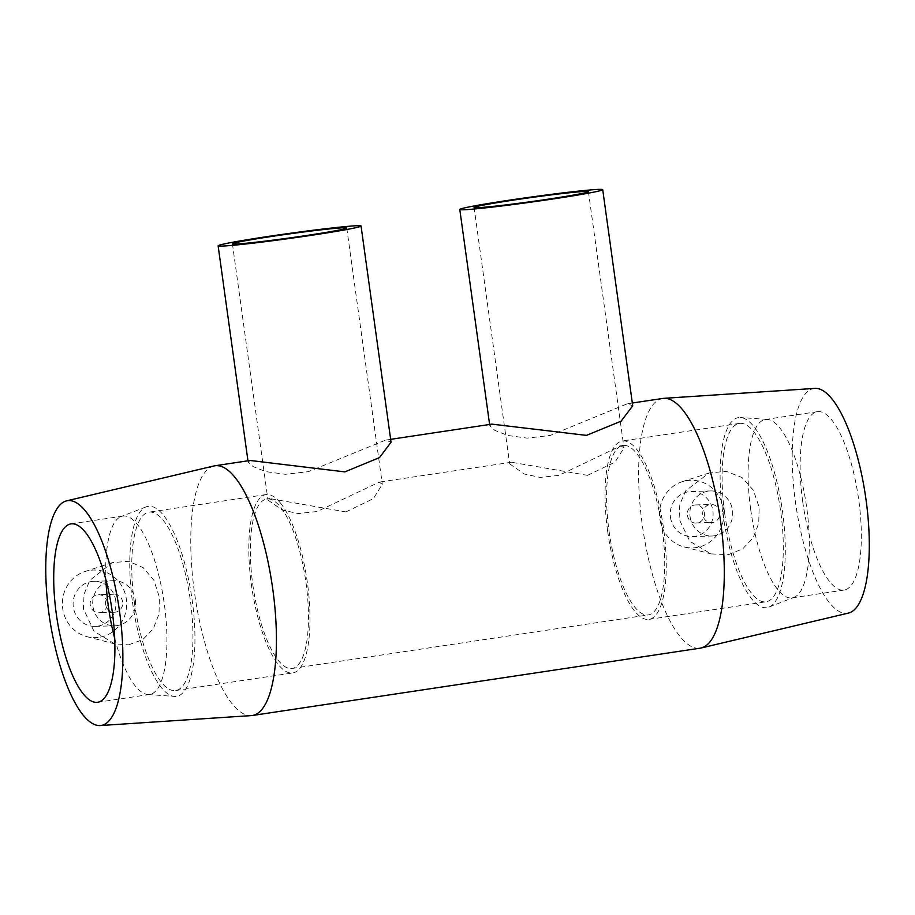 <?xml version="1.0" encoding="UTF-8"?>
<svg xmlns="http://www.w3.org/2000/svg" width="915" height="915" viewBox="0 0 915 915"><rect width="100%" height="100%" fill="white"/><g stroke="black" fill="none" stroke-linecap="round" stroke-linejoin="round"><path stroke-width="0.69" stroke-dasharray="4.58 3.43" d="M587.521 475.354L615.017 462.144L623.973 447.87L620.839 445.834L558.836 475.4L540.056 477.424L524.226 473.981L509.655 463.836L511.451 462.235L587.521 475.354M345.893 511.92L373.377 498.641L382.321 484.264L379.176 482.171L317.025 511.554L298.279 513.555L282.506 510.135L267.981 500.128L269.719 498.572L345.893 511.92M491.893 424.137L489.8 425.75L494.832 430.37L507.55 435.426L527.097 438.125L550.235 435.437L627.358 403.767L632.711 405.825M250.172 460.474L248.125 462.041L253.146 466.616L265.83 471.625L285.331 474.302L308.435 471.648L385.604 440.115L391.048 442.208M134.333 602.219A90.185 27.85 -98.5 0 0 175.76 690.528A90.185 27.85 -98.5 0 0 190.366 600.48A90.185 27.85 -98.5 0 0 148.939 512.171A90.185 27.85 -98.5 0 0 134.333 602.219M280.242 502.758A90.185 27.85 -98.5 0 0 266.002 494.569A90.185 27.85 -98.5 0 0 251.865 587.888A90.185 27.85 -98.5 0 0 292.811 672.937A90.185 27.85 -98.5 0 0 307.417 582.889A90.185 27.85 -98.5 0 0 280.242 502.758M107.204 602.447A9.013 8.567 88.2 0 0 90.162 603.98A9.013 8.567 88.2 0 0 99.003 612.73A9.013 8.567 88.2 0 0 107.204 602.447M122.621 601.967A9.013 8.567 88.2 0 0 105.568 603.511A9.013 8.567 88.2 0 0 114.409 612.261A9.013 8.567 88.2 0 0 122.621 601.967M115.725 600.663A22.543 21.434 88.2 0 0 93.833 581.311A22.543 21.434 88.2 0 0 73.109 604.506A22.543 21.434 88.2 0 0 95.217 626.386A22.543 21.434 88.2 0 0 115.725 600.663M135.34 600.057A22.543 21.434 -91.8 0 1 114.833 625.78A22.543 21.434 -91.8 0 1 92.712 603.911A22.543 21.434 -91.8 0 1 113.437 580.705A22.543 21.434 -91.8 0 1 135.34 600.057M687.382 515.225A9.013 8.567 88.2 0 0 704.436 513.681A9.013 8.567 88.2 0 0 695.583 504.931A9.013 8.567 88.2 0 0 687.382 515.225M702.789 514.745A9.013 8.567 -91.8 0 1 711.001 504.462A9.013 8.567 -91.8 0 1 719.842 513.212A9.013 8.567 -91.8 0 1 702.789 514.745M670.455 517.261A22.543 21.434 88.2 0 0 692.358 536.613A22.543 21.434 88.2 0 0 713.082 513.418A22.543 21.434 88.2 0 0 690.962 491.538A22.543 21.434 88.2 0 0 670.455 517.261M690.07 516.655A22.543 21.434 88.2 0 0 711.973 536.007A22.543 21.434 88.2 0 0 732.698 512.812A22.543 21.434 88.2 0 0 710.578 490.932A22.543 21.434 88.2 0 0 690.07 516.655M723.468 509.3A33.821 32.139 88.2 0 0 682.064 481.77A33.821 32.139 88.2 0 0 659.532 515.065A33.821 32.139 88.2 0 0 684.077 546.918A33.821 32.139 88.2 0 0 697.402 547.364A33.821 32.139 88.2 0 0 723.468 509.3M98.065 637.469A33.821 32.139 -91.8 0 1 86.936 636.68A33.821 32.139 -91.8 0 1 62.712 608.635A33.821 32.139 -91.8 0 1 84.923 571.543A33.821 32.139 -91.8 0 1 125.984 597.003A33.821 32.139 -91.8 0 1 98.065 637.469M128.535 644.846L142.763 639.654L153.263 628.799L159.004 613.954L159.416 597.221L153.869 580.236L143.186 567.643L128.5 561.295L112.213 562.656L89.784 580.385L84.066 594.144L83.448 608.887L93.993 631.247L114.684 643.874L128.535 644.846M728.409 554.662L742.625 548.897L753.091 537.894L758.729 523.357L759.153 507.299L753.422 490.291L742.088 477.607L726.224 471.328L709.022 472.998L685.815 490.68L679.811 504.371L679.079 519.091L689.876 541.36L711.035 553.895L728.409 554.662M213.836 465.975A126.259 38.99 -98.5 0 0 194.38 591.845A126.259 38.99 -98.5 0 0 251.373 715.599M662.689 398.46A126.259 38.99 -98.5 0 0 642.239 524.524A126.259 38.99 -98.5 0 0 700.227 648.163M114.73 638.476A90.185 27.85 -98.5 0 0 147.818 694.508A90.185 27.85 -98.5 0 0 149.751 694.439A90.185 27.85 -98.5 0 0 164.357 604.392A90.185 27.85 -98.5 0 0 122.93 516.083A90.185 27.85 -98.5 0 0 121.066 516.575A90.185 27.85 -98.5 0 0 105.923 579.858M132.515 602.276A96.064 29.669 -98.5 0 0 174.571 696.418A96.064 29.669 -98.5 0 0 192.196 600.423A96.064 29.669 -98.5 0 0 146.08 506.887A96.064 29.669 -98.5 0 0 132.515 602.276M252.792 584.571A85.678 26.455 -98.5 0 0 292.137 668.476A85.678 26.455 -98.5 0 0 306.022 582.935A85.678 26.455 -98.5 0 0 266.665 499.03A85.678 26.455 -98.5 0 0 252.792 584.571M609.035 531.02A85.678 26.455 -98.5 0 0 648.392 614.914A85.678 26.455 -98.5 0 0 662.266 529.373A85.678 26.455 -98.5 0 0 622.921 445.468A85.678 26.455 -98.5 0 0 609.035 531.02M607.64 531.055A90.185 27.85 -98.5 0 0 649.055 619.375A90.185 27.85 -98.5 0 0 663.672 529.327A90.185 27.85 -98.5 0 0 622.246 441.019A90.185 27.85 -98.5 0 0 607.64 531.055M724.691 513.464A90.185 27.85 -98.5 0 0 766.107 601.773A90.185 27.85 -98.5 0 0 780.724 511.737A90.185 27.85 -98.5 0 0 739.297 423.416A90.185 27.85 -98.5 0 0 724.691 513.464M722.861 513.521A96.064 29.669 -98.5 0 0 768.977 607.057A96.064 29.669 -98.5 0 0 782.542 511.679A96.064 29.669 -98.5 0 0 740.487 417.526A96.064 29.669 -98.5 0 0 722.861 513.521M750.7 509.552A90.185 27.85 -98.5 0 0 792.127 597.872A90.185 27.85 -98.5 0 0 793.991 597.369A90.185 27.85 -98.5 0 0 806.733 507.825A90.185 27.85 -98.5 0 0 767.239 419.436A90.185 27.85 -98.5 0 0 765.306 419.505A90.185 27.85 -98.5 0 0 750.7 509.552M802.73 501.729A90.185 27.85 -98.5 0 0 844.145 590.049A90.185 27.85 -98.5 0 0 858.75 500.002A90.185 27.85 -98.5 0 0 817.335 411.681A90.185 27.85 -98.5 0 0 802.73 501.729M814.75 388.406A113.632 35.09 -98.5 0 0 795.444 501.958A113.632 35.09 -98.5 0 0 848.525 613.061M588.414 191.635L623.973 447.87M474.084 207.499L509.655 463.836M346.751 227.972L382.321 484.264M232.421 243.847L267.981 500.128M489.616 424.48L489.8 425.75M247.954 460.805L248.125 462.041M175.76 690.528L292.811 672.937M266.002 494.569L148.939 512.171M113.86 594.235L98.443 594.704M114.409 612.261L99.003 612.73M93.833 581.311L113.437 580.705M95.217 626.386L114.833 625.78M696.143 522.957L711.55 522.488M695.583 504.931L711.001 504.462M692.358 536.613L711.973 536.007M690.962 491.538L710.578 490.932M86.936 636.68L114.684 643.874M84.923 571.543L112.213 562.645M684.077 546.918L711.035 553.895M682.064 481.77L709.022 472.986M632.322 403.023L627.358 403.767M390.648 439.349L385.604 440.115M97.722 702.263L149.751 694.439M122.93 516.083L70.913 523.906M147.818 694.508L174.571 696.418M146.08 506.887L121.066 516.575M292.137 668.476L648.392 614.914M622.921 445.468L619.878 445.925M266.665 499.03L269.719 498.572M511.451 462.235L378.124 482.274M649.055 619.375L766.107 601.773M739.297 423.416L622.246 441.019M768.977 607.057L793.991 597.369M767.239 419.436L740.487 417.526M792.127 597.872L844.145 590.049M817.335 411.681L765.306 419.505"/><path stroke-width="1.37" d="M585.531 191.407A57.714 2.013 172.1 0 1 588.414 191.635A57.714 2.013 172.1 0 1 531.524 201.563A57.714 2.013 172.1 0 1 474.084 207.499A57.714 2.013 172.1 0 1 522.03 198.841A57.714 2.013 172.1 0 1 585.531 191.407M343.868 227.744A57.714 2.013 172.1 0 1 346.751 227.972A57.714 2.013 172.1 0 1 289.861 237.9A57.714 2.013 172.1 0 1 232.421 243.847A57.714 2.013 172.1 0 1 280.367 235.178A57.714 2.013 172.1 0 1 343.868 227.744M553.667 198.875A72.148 2.516 -7.9 0 0 602.711 189.657A72.148 2.516 -7.9 0 0 530.906 197.08A72.148 2.516 -7.9 0 0 459.788 209.489A72.148 2.516 -7.9 0 0 463.39 209.775A72.148 2.516 -7.9 0 0 553.667 198.875M602.711 189.657L632.711 405.825L621.148 421.14L586.481 435.38L491.893 424.137L390.648 439.349M311.992 235.224A72.148 2.516 -7.9 0 0 361.048 225.994A72.148 2.516 -7.9 0 0 289.243 233.417A72.148 2.516 -7.9 0 0 218.125 245.826A72.148 2.516 -7.9 0 0 221.727 246.112A72.148 2.516 -7.9 0 0 311.992 235.224M361.048 225.994L391.048 442.208L379.496 457.603L344.841 471.888L250.172 460.474L214.831 465.781A126.259 38.99 -98.5 0 0 213.836 465.975L66.532 500.882A113.632 35.09 -98.5 0 0 49.021 614.171A113.632 35.09 -98.5 0 0 100.307 725.549A113.632 35.09 -98.5 0 0 119.019 607.869A113.632 35.09 -98.5 0 0 66.532 500.882M100.307 725.549L251.373 715.599A126.259 38.99 -98.5 0 0 252.368 715.496A126.259 38.99 -98.5 0 0 272.155 584.845A126.259 38.99 -98.5 0 0 214.831 465.781M252.368 715.496L700.227 648.163A126.259 38.99 -98.5 0 0 701.21 647.969A126.259 38.99 -98.5 0 0 720.014 517.513A126.259 38.99 -98.5 0 0 663.684 398.345A126.259 38.99 -98.5 0 0 662.689 398.46L632.322 403.023M56.295 613.942A90.185 27.85 -98.5 0 0 97.722 702.263A90.185 27.85 -98.5 0 0 112.328 612.215A90.185 27.85 -98.5 0 0 70.913 523.906A90.185 27.85 -98.5 0 0 56.295 613.942M105.923 579.858A90.185 27.85 -98.5 0 0 108.325 606.13A90.185 27.85 -98.5 0 0 114.73 638.476M701.21 647.969L848.525 613.061A113.632 35.09 -98.5 0 0 865.441 495.644A113.632 35.09 -98.5 0 0 814.75 388.406L663.684 398.345M459.788 209.489L489.616 424.48M218.125 245.826L247.954 460.805"/></g></svg>
